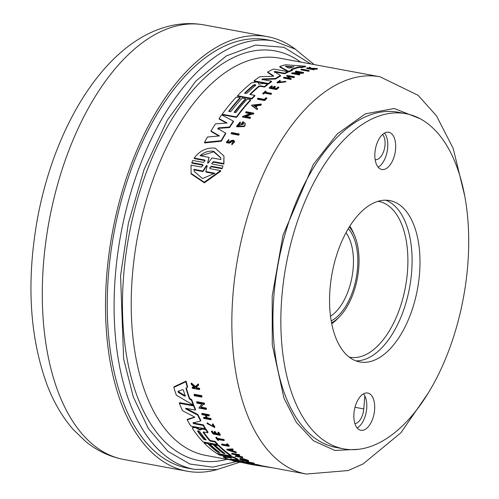 <?xml version="1.0" encoding="UTF-8"?>
<svg xmlns="http://www.w3.org/2000/svg" width="499" height="499" viewBox="0 0 499 499"><rect width="100%" height="100%" fill="white"/><g stroke="black" fill="none" stroke-linecap="round" stroke-linejoin="round"><path stroke-width="0.75" d="M310.833 63.953L283.925 47.293L255.619 45.072L226.328 55.907L195.876 81.031L167.365 120.053L144.111 169.404L128.368 223.228L120.558 275.885L123.621 358.937L133.339 397.042L148.428 428.635L167.826 451.327L189.894 464.033L212.848 467.133L236.245 461.631M222.124 168.756L222.953 166.036L222.124 168.756L211.489 166.785L209.879 167.764M221.98 168.194L211.345 166.223L209.617 168.094L210.26 168.699L220.595 170.614L220.739 171.182L204.372 182.84L191.129 173.895L191.03 165.138L201.365 167.053L203.093 165.181L202.451 164.576L191.816 162.605L192.782 160.441L203.417 162.412L205.164 160.584L204.528 159.992L194.192 158.077C199.831 150.611 206.829 147.311 215.194 148.172L223.964 156.006L223.758 163.553L213.429 161.639L213.572 162.194L211.932 163.173M202.451 164.576L202.588 165.138L191.953 163.167L191.816 162.605M204.521 159.992L204.665 160.541L194.336 158.626L194.192 158.077M223.964 156.006L223.901 164.109L213.572 162.194M308.993 70.509L309.137 71.076A202.026 106.855 100.5 0 0 308.532 71.263L301.097 69.885L300.953 69.324A202.656 107.191 100.5 0 1 301.558 69.13L308.993 70.509A202.656 107.191 100.5 0 0 308.388 70.702L300.953 69.324M239.058 133.9L239.189 134.418A202.026 106.855 100.5 0 0 238.728 135.173L231.293 133.794L231.162 133.277A202.656 107.191 -79.5 0 1 231.63 132.522L239.058 133.9A202.656 107.191 100.5 0 0 238.597 134.649L231.162 133.277M266.797 98.384A202.026 106.855 100.5 0 0 264.657 100.567L257.584 99.257L257.459 98.746A202.656 107.191 -79.5 0 1 257.989 98.197L264.358 99.376A202.656 107.191 100.5 0 1 265.967 97.742L266.672 97.873L266.797 98.384M265.986 91.186A202.656 107.191 100.5 0 0 264.95 92.128L271.419 93.325L271.55 93.837A202.026 106.855 100.5 0 0 271.013 94.33L264.539 93.132A202.026 106.855 100.5 0 0 263.435 94.161L262.711 93.544A202.656 107.191 -79.5 0 1 265.387 91.074L266.117 91.697A202.026 106.855 100.5 0 0 265.524 92.234M285.653 81.349L277.095 82.404L277.226 82.921L285.79 81.873L285.653 81.349L277.974 82.285L280.238 80.651L280.376 81.175L278.136 82.422M309.916 68.294L309.286 67.346A202.656 107.191 -79.5 0 1 309.885 67.228L311.208 68.238L317.233 68.488A202.656 107.191 100.5 0 0 316.616 68.606L311.407 68.394L314.22 69.105A202.656 107.191 100.5 0 0 313.752 69.211L306.685 67.901A202.656 107.191 100.5 0 1 307.153 67.795L309.879 68.301A202.656 107.191 100.5 0 1 310.384 68.188L309.286 67.346M317.233 68.488L317.376 69.074A202.026 106.855 100.5 0 0 316.765 69.186L314.033 69.068M314.22 69.105L314.37 69.679A202.026 106.855 100.5 0 0 313.896 69.785L306.829 68.475L306.685 67.901M228.679 140.325L227.376 141.81L229.091 142.04L231.043 140.699L233.339 140.125L234.692 141.697L231.885 144.772L231.91 143.456L233.657 141.541L232.896 140.893L231.492 141.229L229.428 142.614L226.403 142.184L228.798 139.527L228.816 140.849L228.798 139.527M233.033 141.417L231.63 141.76L229.565 143.144L226.534 142.714L226.403 142.184M273.951 88.098A202.026 106.855 100.5 0 1 275.354 86.969L275.223 86.458A202.656 107.191 100.5 0 0 273.333 87.98L276.203 88.516A202.656 107.191 -79.5 0 1 278.099 86.988L278.723 87.1L278.854 87.618A202.026 106.855 100.5 0 0 276.465 89.558L269.391 88.248L269.26 87.73A202.656 107.191 -79.5 0 1 271.656 85.791L272.379 86.421A202.026 106.855 100.5 0 0 270.976 87.543M289.139 76.715L286.813 76.285L286.675 75.748A202.656 107.191 -79.5 0 1 287.256 75.436L294.329 76.746A202.656 107.191 100.5 0 0 293.743 77.058L290.243 76.409A202.656 107.191 100.5 0 0 287.642 77.894L291.148 78.543A202.656 107.191 100.5 0 0 290.568 78.886L283.501 77.57A202.656 107.191 100.5 0 1 284.074 77.233L287.224 77.813A202.656 107.191 -79.5 0 1 289.825 76.335L286.675 75.748M294.329 76.746L294.46 77.276A202.026 106.855 100.5 0 0 293.88 77.595L290.381 76.946A202.026 106.855 100.5 0 0 288.434 78.037M291.148 78.543L291.279 79.073A202.026 106.855 100.5 0 0 290.705 79.41L283.638 78.1L283.501 77.57M257.434 105.651L257.303 105.139L260.584 104.771A202.656 107.191 -79.5 0 1 261.227 104.06L261.351 104.572A202.026 106.855 100.5 0 0 260.715 105.283L257.434 105.651A202.026 106.855 100.5 0 0 256.068 107.223M257.303 105.139A202.656 107.191 100.5 0 0 255.719 106.967L257.652 108.807A202.026 106.855 100.5 0 0 257.022 109.555L251.752 105.651L251.621 105.139L261.227 104.06M250.036 113.629L245.807 112.849L245.676 112.337A202.656 107.191 -79.5 0 1 246.175 111.707L253.604 113.086L253.735 113.591A202.026 106.855 100.5 0 0 253.243 114.221L252.269 114.046L245.995 116.423M252.269 114.046L252.145 113.535L245.021 116.242L250.404 117.24L250.535 117.752A202.026 106.855 100.5 0 0 250.036 118.413L242.608 117.034L242.477 116.523L250.903 113.304L245.676 112.337M298.614 72.43L295.589 71.875L295.452 71.32A202.656 107.191 -79.5 0 1 296.044 71.083L303.479 72.461A202.656 107.191 100.5 0 0 302.881 72.698L294.254 73.104L299.637 74.102A202.656 107.191 100.5 0 0 299.044 74.376L291.609 72.997L300.679 72.293L295.452 71.32M303.479 72.461L303.617 73.01A202.026 106.855 100.5 0 0 303.024 73.247L296.325 73.484M299.637 74.102L299.774 74.644A202.026 106.855 100.5 0 0 299.182 74.912L291.747 73.54L291.609 72.997M244.254 126.584L244.123 126.066A202.656 107.191 -79.5 0 1 244.94 124.869L245.246 123.827L245.071 125.386A202.026 106.855 100.5 0 0 244.254 126.584L236.694 126.802L236.563 126.284L240.175 121.893L240.506 123.284L237.973 125.723M240.175 121.893L240.506 123.284M243.849 124.026L243.15 123.34A202.026 106.855 100.5 0 0 242.177 124.75L241.429 124.613L241.298 124.101L242.046 124.239A202.656 107.191 -79.5 0 1 243.019 122.823L243.805 123.758L237.867 125.823L240.375 122.773M299.3 67.396L299.157 66.822A202.656 107.191 100.5 0 0 291.185 69.292L292.383 70.409A202.026 106.855 100.5 0 0 288.672 71.925L279.895 67.103L279.758 66.542A202.656 107.191 -79.5 0 1 285.403 64.795L305.432 66.18L305.581 66.766A202.026 106.855 100.5 0 0 301.683 67.552L299.3 67.396A202.026 106.855 100.5 0 0 291.859 69.654M229.097 111.396A202.026 106.855 100.5 0 1 240.212 98.253L240.081 97.742A202.656 107.191 100.5 0 0 228.642 111.308L230.738 111.701A202.656 107.191 -79.5 0 1 242.177 98.135L245.539 98.758L245.67 99.264A202.026 106.855 100.5 0 0 234.555 112.406M245.539 98.758A202.656 107.191 100.5 0 0 234.1 112.325L235.778 112.631A202.656 107.191 -79.5 0 1 247.217 99.064L250.592 99.694L250.723 100.199A202.026 106.855 100.5 0 0 236.563 117.396L222.28 114.751L222.149 114.24A202.656 107.191 -79.5 0 1 236.308 97.043L240.081 97.742M258.925 86.689L258.794 86.177A202.656 107.191 100.5 0 0 249.762 94.442L254.777 95.365L254.902 95.877A202.026 106.855 100.5 0 0 251.945 98.902L237.661 96.257L237.53 95.746A202.656 107.191 -79.5 0 1 251.377 82.934L255.981 82.004L257.609 82.31L258.707 83.115L258.806 83.969L263.99 83.489L267.483 84.144A202.656 107.191 100.5 0 0 264.458 86.564L260.453 85.822L260.578 86.333L258.925 86.689A202.026 106.855 100.5 0 0 250.305 94.542M258.838 83.632L258.925 84.456M267.483 84.144L267.614 84.662A202.026 106.855 100.5 0 0 264.589 87.076L260.578 86.333M217.764 128.549L225.635 133.071L225.766 133.589A202.026 106.855 100.5 0 0 221.294 141.217L204.615 142.92L204.478 142.383A202.656 107.191 -79.5 0 1 207.447 137.038L219.491 135.915L211.002 130.988A202.656 107.191 -79.5 0 1 215.493 123.858L227.145 123.004L219.042 118.6A202.656 107.191 -79.5 0 1 221.693 114.864L233.401 121.138A202.656 107.191 100.5 0 0 229.428 127.045L218.487 127.85L218.057 129.266M218.83 135.977L211.133 131.511L211.002 130.988M226.427 123.053L219.173 119.111L219.042 118.6M233.401 121.138L233.532 121.65A202.026 106.855 100.5 0 0 229.559 127.563L218.618 128.368M273.652 76.322L267.738 72.536L267.601 72.006A202.656 107.191 -79.5 0 1 273.595 69.024L287.879 71.669A202.656 107.191 100.5 0 0 284.592 73.234L275.117 71.482L275.255 72.018L274.406 72.293M287.879 71.669L288.017 72.218A202.026 106.855 100.5 0 0 284.729 73.777L275.255 72.018M274.201 71.688L280.469 75.436L280.606 75.973A202.026 106.855 100.5 0 0 275.567 79.017L262.474 79.503L262.1 79.965M261.969 79.447L262.343 78.979L261.969 79.447L271.444 81.2L271.575 81.724A202.026 106.855 100.5 0 0 268.468 84L254.184 81.356L254.047 80.838A202.656 107.191 -79.5 0 1 259.767 76.752L272.735 76.266L273.514 75.792L267.601 72.006M186.071 408.344L185.996 409.043L185.884 408.313L185.559 408.419M202.438 428.429L202.407 429.04L205.719 429.658A202.656 107.191 100.5 0 0 207.796 432.764L203.785 432.022L203.243 432.496A202.656 107.191 100.5 0 0 209.954 441.047L214.969 441.977A202.656 107.191 100.5 0 0 217.327 444.553L203.043 441.908A202.656 107.191 -79.5 0 1 192.676 428.891L192.446 427.942L194.211 427.518L195.839 427.818L199.463 429.814L199.681 429.24L202.438 428.429M200.548 428.884L200.299 429.839L202.407 429.04M255.282 464.201L255.001 464.893L255.282 464.201L259.779 465.243M255.058 464.787L258.844 465.573M260.341 465.299L260.116 465.891L259.555 465.835M251.733 463.54L252.188 463.571L251.964 464.157L259.162 465.686M247.336 463.116L251.59 463.902M242.495 462.692L254.384 465.062L273.477 467.956M274.269 71.756L275.111 71.482M234.555 141.167L231.754 144.242M223.901 164.109L223.758 163.553M281.816 297.279A170.458 90.157 -79.5 0 1 405.837 113.666A170.458 90.157 -79.5 0 1 467.738 265.256A170.458 90.157 -79.5 0 1 343.711 448.869A170.458 90.157 -79.5 0 1 281.816 297.279M343.711 448.869L335.808 447.403A170.458 90.157 -79.5 0 1 273.914 295.813A170.458 90.157 -79.5 0 1 397.934 112.2L405.837 113.666M197.847 430.787L197.654 431.298L198.228 430.805L199.756 431.685A202.656 107.191 100.5 0 0 206.168 439.937L204.072 439.544A202.656 107.191 -79.5 0 1 197.654 431.298L197.567 430.955M182.584 389.563L183.364 390.087A202.656 107.191 100.5 0 0 185.266 396L184.742 396.262L178.255 392.333L178.006 391.547L182.584 389.563M253.517 85.011L255.251 84.643L255.619 85.404A202.656 107.191 100.5 0 0 246.955 93.276L244.672 93.344L244.853 92.883A202.656 107.191 -79.5 0 1 253.517 85.011L253.648 85.529A202.026 106.855 100.5 0 0 244.984 93.394L244.853 92.883M255.382 85.154L253.648 85.529M293.599 66.492L293.961 66.691A202.656 107.191 100.5 0 0 289.669 68.02L288.734 68.001L285.353 66.267L293.668 66.772M206.274 165.768L206.898 165.4L207.129 165.924L205.838 171.556L214.807 173.215L202.557 178.598L194.248 171.456L193.911 169.342L202.881 171.007L206.274 165.768L206.411 166.329L203.024 171.575L194.055 169.909L193.911 169.342M207.272 166.485L207.041 165.961L206.411 166.329M200.03 155.682C204.297 152.076 208.819 150.604 213.597 151.272L220.633 157.609L220.926 159.555L211.919 157.89L208.488 162.874L207.646 162.718L209.031 157.353L200.03 155.682M220.695 157.877L213.734 151.815L200.667 155.8M314.133 64.564L295.177 49.077L273.808 41.037L266.959 39.77A217.807 115.207 100.5 0 0 108.483 274.388A217.807 115.207 100.5 0 0 187.574 468.087L194.423 469.359L216.865 469.578L239.726 462.23M357.172 427.986A18.937 10.017 100.5 0 0 366.709 408.413A18.937 10.017 100.5 0 0 364.831 395.925A18.937 10.017 100.5 0 0 363.497 393.867M374.612 409.879A18.937 10.017 -79.5 0 1 360.833 430.281A18.937 10.017 -79.5 0 1 353.953 413.434A18.937 10.017 -79.5 0 1 367.732 393.031A18.937 10.017 -79.5 0 1 374.612 409.879M378.155 167.202A18.937 10.017 100.5 0 0 387.692 147.635A18.937 10.017 100.5 0 0 384.473 133.09M395.595 149.101A18.937 10.017 -79.5 0 1 381.816 169.498A18.937 10.017 -79.5 0 1 374.936 152.657A18.937 10.017 -79.5 0 1 388.715 132.254A18.937 10.017 -79.5 0 1 395.595 149.101M355.93 360.889A82.073 43.413 100.5 0 0 411.631 272.092A82.073 43.413 100.5 0 0 385.715 200.186M419.534 273.558A82.073 43.413 -79.5 0 1 359.816 361.962A82.073 43.413 -79.5 0 1 330.014 288.977A82.073 43.413 -79.5 0 1 389.731 200.567A82.073 43.413 -79.5 0 1 419.534 273.558M382.577 134.456A13.573 7.179 -79.5 0 1 385.016 145.034A13.573 7.179 -79.5 0 1 375.148 159.655M349.188 357.097A79.229 41.91 100.5 0 0 349.799 357.222A79.229 41.91 100.5 0 0 407.446 271.874A79.229 41.91 100.5 0 0 378.679 201.409A79.229 41.91 100.5 0 0 378.061 201.303M345.988 232.74A47.349 25.044 -79.5 0 1 353.186 268.032A47.349 25.044 -79.5 0 1 330.513 316.254M348.29 228.661A50.505 26.715 -79.5 0 1 357.54 268.225A50.505 26.715 -79.5 0 1 331.199 320.888M349.793 226.215A55.869 29.553 -79.5 0 1 353.435 232.877L354.596 235.603A52.713 27.882 100.5 0 0 349.319 226.976M331.554 322.828A52.713 27.882 100.5 0 0 339.57 316.672A52.713 27.882 100.5 0 0 358.744 268.019A52.713 27.882 100.5 0 0 354.596 235.603M194.666 417.507L194.067 416.727L182.553 410.739A202.656 107.191 -79.5 0 1 179.341 403.279L179.571 402.668L193.862 405.319A202.026 106.855 100.5 0 0 195.583 409.467L195.358 410.066L185.884 408.313M186.227 408.444L197.866 414.494A202.026 106.855 100.5 0 0 200.835 420.376L200.61 420.963L193.032 422.965L193.637 423.663L203.112 425.422A202.656 107.191 100.5 0 0 205.145 428.76L190.861 426.109A202.656 107.191 -79.5 0 1 187.181 419.884L194.654 417.295M193.25 422.385L193.862 423.083L203.33 424.836A202.026 106.855 100.5 0 0 205.363 428.179L205.145 428.76M187.181 419.884L187.399 419.297L194.747 417.045M235.528 459.654L242.352 461.151A202.026 106.855 100.5 0 0 247.429 462.866L247.211 463.459L235.778 461.55A202.656 107.191 -79.5 0 1 232.26 460.614L240.537 461.874L228.224 459.236A202.656 107.191 -79.5 0 1 223.384 457.128L231.399 458.013L219.741 455.2A202.656 107.191 -79.5 0 1 217.121 453.616L233.95 457.808A202.656 107.191 100.5 0 0 238.035 459.953L230.444 459.024L242.127 461.737A202.656 107.191 100.5 0 0 247.211 463.459M223.384 457.128L223.602 456.554L226.808 456.916M223.552 454.608L234.168 457.234A202.026 106.855 100.5 0 0 238.254 459.379L238.035 459.953M192.446 427.942L192.664 427.369L194.429 426.938L196.057 427.244L199.681 429.24M202.625 428.466L205.937 429.078A202.026 106.855 100.5 0 0 208.014 432.19L207.796 432.764M203.517 431.997A202.026 106.855 100.5 0 0 210.173 440.48L215.181 441.409A202.026 106.855 100.5 0 0 217.545 443.985L217.327 444.553M213.491 444.085L213.273 444.653A202.656 107.191 100.5 0 0 223.321 453.279L224.999 453.591A202.656 107.191 -79.5 0 1 214.95 444.958L215.169 444.391L218.543 445.021A202.026 106.855 100.5 0 0 231.18 455.412L230.962 455.98L216.678 453.335A202.656 107.191 -79.5 0 1 204.041 442.937L204.259 442.37L208.033 443.068A202.026 106.855 100.5 0 0 218.082 451.701L217.863 452.269L219.959 452.662A202.656 107.191 -79.5 0 1 209.917 444.029L210.129 443.461L213.491 444.085A202.026 106.855 100.5 0 0 223.54 452.712L223.883 452.774M218.082 451.701L218.843 451.844M173.833 387.417L174.07 386.775L186.077 381.124A202.026 106.855 100.5 0 0 187.593 386.794L187.35 387.436L185.921 388.085A202.656 107.191 100.5 0 0 189.445 399.063L191.466 400.248A202.656 107.191 100.5 0 0 193.294 405.088L176.334 395.196A202.656 107.191 -79.5 0 1 173.833 387.417L185.828 381.779L186.077 381.124M186.302 387.91A202.026 106.855 100.5 0 0 189.682 398.445L191.703 399.63A202.026 106.855 100.5 0 0 193.525 404.483L193.294 405.088M241.984 458.98L242.196 458.406L247.666 460.103A202.026 106.855 100.5 0 0 248.496 460.552L248.527 461.444L248.277 461.126A202.656 107.191 -79.5 0 1 247.448 460.677L241.984 458.98A202.656 107.191 100.5 0 0 243.693 459.959L244.435 460.097A202.656 107.191 -79.5 0 1 243.45 459.542L247.192 461.07L241.148 459.354L241.56 458.681L240.325 458.25L240.106 458.824L241.348 459.255M248.496 460.552L248.277 461.126C250.854 462.872 237.324 459.292 240.106 458.824L240.325 458.25M241.46 458.955L243.425 459.816M201.06 407.115L206.206 408.07A202.026 106.855 100.5 0 0 206.517 408.824L206.287 409.43L198.852 408.051L201.908 404.034M198.852 408.051L202.139 404.078L196.912 403.105A202.656 107.191 -79.5 0 1 196.618 402.325L196.856 401.707L204.284 403.086A202.026 106.855 100.5 0 0 204.578 403.872L204.347 404.483L203.374 404.302L200.592 407.677L205.981 408.675A202.656 107.191 100.5 0 0 206.287 409.43M237.568 455.924L242.296 456.797A202.026 106.855 100.5 0 0 242.763 457.121L242.551 457.689L235.116 456.311L237.337 455.144L232.11 454.177A202.656 107.191 -79.5 0 1 231.655 453.828L239.09 455.207A202.656 107.191 100.5 0 0 239.545 455.556L238.572 455.375L236.694 456.373L242.077 457.371L242.296 456.797M235.116 456.311L236.719 455.032M231.655 453.828L231.867 453.26L239.302 454.639A202.026 106.855 100.5 0 0 239.757 454.982L239.545 455.556M232.615 448.882A202.026 106.855 100.5 0 0 233.158 449.399L232.939 449.967A202.656 107.191 -79.5 0 1 232.403 449.449L232.615 448.882L227.039 449.237L226.82 449.805L232.403 449.449M231.817 450.036A202.026 106.855 100.5 0 0 232.615 450.753L235.79 451.788A202.026 106.855 100.5 0 0 236.345 452.262L236.133 452.83L226.82 449.805M209.05 414.688L208.825 415.28A202.656 107.191 100.5 0 0 209.15 415.985L209.374 415.393A202.026 106.855 100.5 0 1 209.05 414.688L201.983 413.378L201.758 413.97A202.656 107.191 -79.5 0 0 202.083 414.675L205.232 415.262A202.656 107.191 -79.5 0 0 206.717 418.362L203.567 417.782L203.792 417.189L206.374 417.663M206.199 415.436A202.026 106.855 100.5 0 0 207.359 417.85L210.865 418.499A202.026 106.855 100.5 0 0 211.196 419.172L210.971 419.765L203.904 418.455A202.656 107.191 100.5 0 1 203.567 417.782M212.225 431.074L212.006 431.654L211.414 431.541L211.632 430.968L212.225 431.074A202.026 106.855 100.5 0 0 213.535 433.013L214.938 433.275M213.535 433.013L213.316 433.587L215.425 433.98A202.656 107.191 -79.5 0 1 214.115 432.04L214.333 431.467L215.2 431.629A202.026 106.855 100.5 0 0 216.504 433.569L218.681 433.968M216.504 433.569L216.285 434.142L219.161 434.673A202.656 107.191 -79.5 0 1 217.857 432.733L218.075 432.159L218.699 432.277A202.026 106.855 100.5 0 0 220.352 434.723L220.134 435.296L213.067 433.987A202.656 107.191 -79.5 0 1 211.414 431.541M252.188 463.571L252.993 463.783L252.768 464.369L255.001 464.893M198.359 383.893L198.109 384.548A202.656 107.191 100.5 0 0 198.346 385.453L198.59 384.798A202.026 106.855 100.5 0 1 198.359 383.893L195.465 386.494L191.391 382.989L191.142 383.644A202.656 107.191 -79.5 0 0 191.373 384.517L194.741 387.399A202.656 107.191 100.5 0 0 194.941 388.116L192.215 387.611L192.458 386.968L194.735 387.386M196.076 387.012L197.024 387.81L199.525 388.278A202.026 106.855 100.5 0 0 199.719 388.952L199.469 389.594L192.402 388.284A202.656 107.191 100.5 0 1 192.215 387.611M207.996 423.426L213.822 426.87M212.911 423.788L212.306 424.612L212.911 423.788L214.869 426.944L214.651 427.524L207.029 423.501L207.846 423.832L208.064 423.246L207.297 422.803L207.079 423.389M207.029 423.501L207.297 422.803M215.849 437.791L216.067 437.224L216.66 437.336A202.026 106.855 100.5 0 0 217.427 438.322L223.901 439.525A202.026 106.855 100.5 0 0 224.301 440.031L224.082 440.598L217.614 439.401A202.656 107.191 100.5 0 0 218.443 440.436L217.845 440.324A202.656 107.191 -79.5 0 1 215.849 437.791L216.441 437.904L216.66 437.336M218.4 439.55A202.026 106.855 100.5 0 0 218.662 439.862L218.443 440.436M226.615 444.322L226.833 443.754L227.532 443.885A202.026 106.855 100.5 0 0 229.234 445.757L229.022 446.324L221.955 445.014A202.656 107.191 -79.5 0 1 221.525 444.553L227.893 445.738A202.656 107.191 100.5 0 1 226.615 444.322L227.319 444.453L227.532 443.885M221.525 444.553L221.737 443.985L227.226 445.002M246.2 462.274L246.425 461.694L253.854 463.072A202.026 106.855 100.5 0 0 254.365 463.278L254.147 463.858L246.712 462.479A202.656 107.191 -79.5 0 1 246.2 462.274L253.635 463.652A202.656 107.191 100.5 0 0 254.147 463.858M194.298 394.266L201.733 395.645A202.026 106.855 100.5 0 0 202.001 396.48L201.764 397.11L194.329 395.732A202.656 107.191 100.5 0 1 194.055 394.896L194.298 394.266M203.33 424.836L203.112 425.422M197.866 414.494L197.641 415.087A202.656 107.191 100.5 0 0 200.61 420.963M185.996 409.043L197.641 415.087M193.862 405.319L193.631 405.924A202.656 107.191 100.5 0 0 195.358 410.066M179.341 403.279L193.631 405.924M242.352 461.151L242.127 461.737M234.168 457.234L233.95 457.808M232.434 460.147L232.26 460.614M215.181 441.409L214.969 441.977M210.173 440.48L209.954 441.047M203.43 432.003L203.243 432.496L203.155 432.165M205.937 429.078L205.719 429.658M199.463 429.814L200.305 429.957M196.057 427.244L195.839 427.818M223.321 453.279L223.54 452.712M209.917 444.029L213.273 444.653M208.033 443.068L207.815 443.636A202.656 107.191 100.5 0 0 217.863 452.269M204.041 442.937L207.815 443.636M218.543 445.021L218.325 445.588A202.656 107.191 100.5 0 0 230.962 455.98M214.95 444.958L218.325 445.588M191.703 399.63L191.466 400.248M189.682 398.445L189.445 399.063M185.828 381.779A202.656 107.191 100.5 0 0 187.35 387.436M247.666 460.103L247.448 460.677M206.206 408.07L205.981 408.675M204.284 403.086L204.054 403.703A202.656 107.191 100.5 0 0 204.347 404.483M196.618 402.325L204.054 403.703M239.302 454.639L239.09 455.207M242.077 457.371A202.656 107.191 100.5 0 0 242.551 457.689M232.615 450.753L232.397 451.321A202.656 107.191 100.5 0 1 231.031 450.086L232.939 449.967M235.79 451.788L235.578 452.356A202.656 107.191 100.5 0 0 236.133 452.83M232.397 451.321L235.578 452.356M210.865 418.499L210.64 419.091A202.656 107.191 100.5 0 0 210.971 419.765M207.359 417.85L207.135 418.443L210.64 419.091M209.15 415.985L205.65 415.336A202.656 107.191 100.5 0 0 207.135 418.443M201.758 413.97L208.825 415.28M218.699 432.277L218.481 432.851A202.656 107.191 100.5 0 0 220.134 435.296M217.857 432.733L218.481 432.851M215.2 431.629L214.982 432.203A202.656 107.191 100.5 0 0 216.285 434.142M214.115 432.04L214.982 432.203M212.006 431.654A202.656 107.191 100.5 0 0 213.316 433.587M252.538 464.357L251.508 464.132L251.727 463.54M199.525 388.278L199.282 388.921A202.656 107.191 100.5 0 0 199.469 389.594M197.024 387.81L196.781 388.459L199.282 388.921M198.346 385.453L195.833 387.661L196.781 388.459M195.465 386.494L195.221 387.143L198.109 384.548M191.142 383.644L195.221 387.143M212.306 424.612L213.865 427.119L207.846 423.832M212.686 424.368L214.651 427.524M223.901 439.525L223.683 440.093A202.656 107.191 100.5 0 0 224.082 440.598M217.427 438.322L217.208 438.895L223.683 440.093M216.441 437.904A202.656 107.191 100.5 0 0 217.208 438.895M227.319 444.453A202.656 107.191 100.5 0 0 229.022 446.324M253.854 463.072L253.635 463.652M201.733 395.645L201.49 396.275A202.656 107.191 100.5 0 0 201.764 397.11M194.055 394.896L201.49 396.275M268.468 84L268.337 83.489L254.047 80.838M271.444 81.2A202.656 107.191 100.5 0 0 268.337 83.489M275.567 79.017L275.436 78.493L262.343 78.979L262.474 79.503M280.469 75.436A202.656 107.191 100.5 0 0 275.436 78.493M284.729 73.777L284.592 73.234M221.294 141.217L221.163 140.693L204.478 142.383M225.635 133.071A202.656 107.191 100.5 0 0 221.163 140.693M217.92 128.742L218.487 127.85M229.559 127.563L229.428 127.045M251.945 98.902L251.814 98.397L237.53 95.746M254.777 95.365A202.656 107.191 100.5 0 0 251.814 98.397M258.794 86.177L260.453 85.822M264.589 87.076L264.458 86.564M236.563 117.396L236.432 116.885L222.149 114.24M250.592 99.694A202.656 107.191 100.5 0 0 236.432 116.885M288.672 71.925L288.528 71.382L279.758 66.542M292.239 69.854A202.656 107.191 100.5 0 0 288.528 71.382M301.683 67.552L301.539 66.978L299.157 66.822M305.432 66.18A202.656 107.191 100.5 0 0 301.539 66.978M245.071 125.386L244.94 124.869M245.115 123.315L243.007 121.65A202.656 107.191 100.5 0 0 241.298 124.101M242.177 124.75L242.046 124.239M243.15 123.34L243.019 122.823M244.123 126.066L236.563 126.284M299.182 74.912L299.044 74.376M302.057 73.072L301.914 72.523M303.024 73.247L302.881 72.698M253.243 114.221L253.112 113.716L252.145 113.535M253.604 113.086A202.656 107.191 100.5 0 0 253.112 113.716M250.036 118.413L249.912 117.901L242.477 116.523M250.404 117.24A202.656 107.191 100.5 0 0 249.912 117.901M260.715 105.283L260.584 104.771M257.022 109.555L251.621 105.139M257.521 108.302A202.656 107.191 100.5 0 0 256.891 109.05M290.705 79.41L290.568 78.886M290.381 76.946L290.243 76.409M293.88 77.595L293.743 77.058M276.465 89.558L276.334 89.04L269.26 87.73M278.723 87.1A202.656 107.191 100.5 0 0 276.334 89.04M272.248 85.903A202.656 107.191 100.5 0 0 270.358 87.431L272.466 87.818A202.656 107.191 -79.5 0 1 274.356 86.296L275.223 86.458M313.896 69.785L313.752 69.211M316.765 69.186L316.616 68.606M277.095 82.404L279.951 80.345L280.238 80.651M263.435 94.161L262.711 93.544M264.539 93.132L264.414 92.621A202.656 107.191 100.5 0 0 263.304 93.656M271.013 94.33L270.882 93.818L264.414 92.621M271.419 93.325A202.656 107.191 100.5 0 0 270.882 93.818M264.657 100.567L264.526 100.056L257.459 98.746M266.672 97.873A202.656 107.191 100.5 0 0 264.526 100.056M238.728 135.173L238.597 134.649M308.532 71.263L308.388 70.702M213.429 161.639L211.676 163.466L212.318 164.065L222.953 166.036M220.595 170.614L204.216 182.254L190.98 173.321M185.266 396L184.742 396.262L185.497 395.376M228.997 450.204L230.713 450.104A202.656 107.191 100.5 0 0 231.86 451.146L228.997 450.204M255.812 84.998L255.619 85.404M285.353 66.267L285.927 66.093L286.058 66.629M253.798 105.545L256.748 105.208A202.656 107.191 100.5 0 0 255.419 106.736L253.798 105.545M206.898 165.4L207.129 165.924M197.91 430.78A202.026 106.855 100.5 0 0 204.284 438.977L205.856 439.762M178.243 390.917L178.492 391.703L184.979 395.645M292.844 67.009L286.12 66.66M256.243 105.788L254.409 106M214.339 173.671L205.981 172.124L205.838 171.556M202.881 171.007L203.024 171.575M194.055 169.909L194.292 171.6M207.79 163.273L209.031 157.353M364.831 395.925L363.783 408.918A13.573 7.179 -79.5 0 1 354.895 423.595M339.57 316.672L337.511 318.799A55.869 29.553 -79.5 0 1 331.723 323.714M295.445 49.233A220.963 116.872 100.5 0 0 267.533 36.664A220.963 116.872 100.5 0 0 207.497 53.062A220.963 116.872 100.5 0 0 105.963 287.056A220.963 116.872 100.5 0 0 187 471.193A220.963 116.872 100.5 0 0 217.564 469.459M428.242 393.062L400.922 432.783L363.072 463.945L348.171 470.551L306.349 474.05A202.026 106.855 -79.5 0 1 232.989 294.385A202.026 106.855 -79.5 0 1 379.982 76.771L279.359 58.121A202.026 106.855 100.5 0 0 258.532 58.071A202.026 106.855 100.5 0 0 132.366 275.735A202.026 106.855 100.5 0 0 205.731 455.4L232.366 460.34M358.775 449.281L334.829 450.435L313.491 440.773L296.344 422.366L284 398.296L272.261 344.784L272.192 296.113L283.014 235.21L313.316 164.477L337.255 133.938L365.337 113.841L394.229 108.495L420.046 118.675M273.808 41.037A217.807 115.207 100.5 0 0 115.331 275.66A217.807 115.207 100.5 0 0 194.423 469.359M231.63 141.76L231.492 141.229M300.56 62.051A208.339 110.198 100.5 0 0 253.76 50.886A208.339 110.198 100.5 0 0 123.658 275.354A208.339 110.198 100.5 0 0 220.789 460.683A208.339 110.198 100.5 0 0 226.933 459.329M193.862 423.083L193.637 423.663M198.203 428.217L197.984 428.791M194.429 426.938L194.211 427.518M229.565 143.144L229.428 142.614M211.345 166.223L211.489 166.785M204.284 438.977L204.072 439.544M178.492 391.703L178.255 392.333M355.001 407.29L363.783 408.918M123.783 459.479C109.718 456.766 96.981 450.753 85.578 441.422L73.403 429.701C62.706 417.501 54.035 402.843 47.405 385.727C29.528 337.249 26.216 281.536 37.469 218.581C54.603 126.128 104.16 44.399 165.818 27.002C178.648 23.328 191.479 22.642 204.316 24.95A220.963 116.872 100.5 0 0 173.845 26.653A220.963 116.872 100.5 0 0 144.28 41.348A220.963 116.872 100.5 0 0 42.746 275.342A220.963 116.872 100.5 0 0 123.783 459.479L187 471.193M306.349 474.05L260.26 465.511M464.756 196.057L453.229 148.502L436.475 115.83L418.093 95.303L379.982 76.771M253.13 464.831L247.329 463.752M204.316 24.95L267.533 36.664"/></g></svg>
